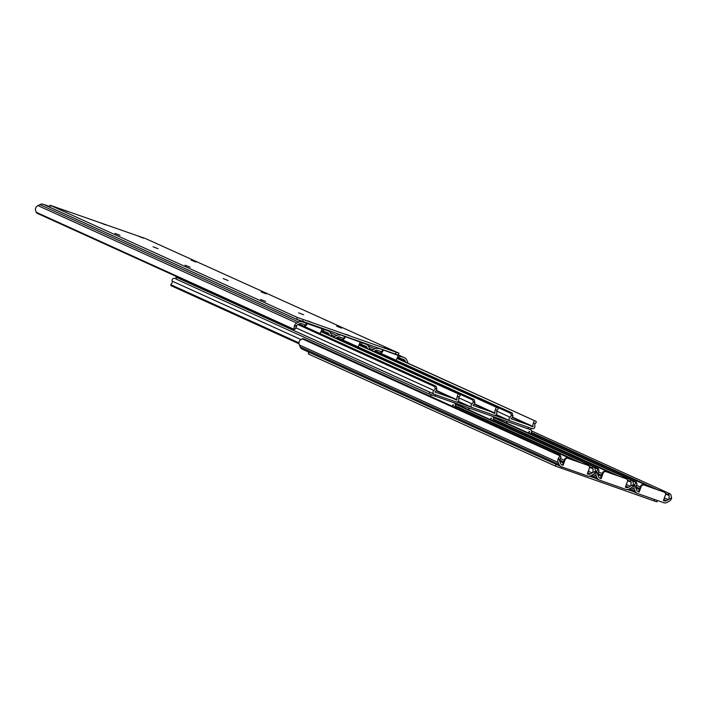 <?xml version="1.0" encoding="UTF-8"?>
<svg xmlns="http://www.w3.org/2000/svg" width="707" height="707" viewBox="0 0 707 707"><rect width="100%" height="100%" fill="white"/><g stroke="black" fill="none" stroke-linecap="round" stroke-linejoin="round"><path stroke-width="1.06" d="M308.703 352.068L308.402 353.986L555.331 466.081L654.099 500.945L656.944 501.837L657.43 500.503M636.061 492.558L627.436 489.527M595.153 478.188L589.382 476.164M531.461 430.89L669.794 493.689A3.632 0.901 -117.5 0 1 670.916 494.785L671.65 497.861A4.816 4.445 -65.6 0 1 669.034 501.387L667.108 502.394A4.843 4.463 -65.6 0 1 663.634 502.677L637.626 493.539A4.843 4.463 -65.6 0 1 635.125 491.162L634.294 489.182A4.816 4.445 -65.6 0 1 634.559 484.834L636.167 482.581L632.429 480.884M634.559 484.834L635.77 487.689A2.881 2.66 -65.6 0 0 635.955 488.316L636.795 490.296A2.908 2.678 114.4 0 0 638.288 491.727L639.172 492.037L641.169 486.584A2.421 2.236 -65.6 0 1 644.112 485.055L664.129 492.09A2.421 2.236 -65.6 0 1 665.411 495.103L663.413 500.547L664.306 500.865A2.908 2.678 114.4 0 0 666.383 500.689L668.318 499.69L664.386 497.905M665.393 493.309L668.133 494.555A3.632 0.901 62.5 0 1 669.255 495.651L668.866 499.31A2.881 2.66 -65.6 0 1 668.318 499.69M639.172 492.037L638.492 491.727L640.489 486.275L641.169 486.584M663.785 491.931A2.421 2.236 114.4 0 0 663.458 491.78L643.432 484.746A2.421 2.236 114.4 0 0 640.489 486.275M493.124 416.953L636.07 481.847A3.632 1.069 157 0 1 636.291 482.05A3.632 1.069 157 0 1 636.167 482.581M635.77 487.689L636.892 484.286A3.632 1.069 -23 0 0 637.016 483.756A3.632 1.069 -23 0 0 636.795 483.544M657.103 489.553L531.372 432.472M493.415 417.528L631.749 480.327A3.632 0.901 -117.5 0 1 632.862 481.423L633.605 484.498A4.816 4.445 -65.6 0 1 630.989 488.024L629.062 489.032A4.843 4.463 -65.6 0 1 625.589 489.315L599.571 480.177A4.843 4.463 -65.6 0 1 597.079 477.799L596.24 475.82A4.816 4.445 -65.6 0 1 596.514 471.472L598.122 469.218L594.375 467.521M596.514 471.472L597.724 474.326A2.881 2.66 -65.6 0 0 597.901 474.963L598.741 476.933A2.908 2.678 114.4 0 0 600.243 478.365L601.127 478.674L603.124 473.222A2.421 2.236 -65.6 0 1 606.058 471.693L626.084 478.727A2.421 2.236 -65.6 0 1 627.365 481.741L625.368 487.185L626.252 487.503A2.908 2.678 114.4 0 0 628.337 487.326L630.264 486.328L626.34 484.542M627.348 479.947L630.078 481.193A3.632 0.901 62.5 0 1 631.201 482.289L630.821 485.948A2.881 2.66 -65.6 0 1 630.264 486.328M601.127 478.674L600.446 478.365L602.444 472.912L603.124 473.222M625.739 478.568A2.421 2.236 114.4 0 0 625.403 478.418L605.378 471.383A2.421 2.236 114.4 0 0 602.444 472.912M455.069 403.591L598.025 468.485A3.632 1.069 157 0 1 598.246 468.688A3.632 1.069 157 0 1 598.122 469.218M597.724 474.326L598.838 470.924A3.632 1.069 -23 0 0 598.97 470.394A3.632 1.069 -23 0 0 598.741 470.182M619.058 476.191L493.327 419.11M455.361 404.165L593.694 466.965A3.632 0.901 -117.5 0 1 594.817 468.061L595.55 471.136A4.816 4.445 -65.6 0 1 592.943 474.662L591.008 475.67A4.843 4.463 -65.6 0 1 587.544 475.952L561.526 466.814A4.843 4.463 -65.6 0 1 559.034 464.437L558.194 462.466A4.816 4.445 -65.6 0 1 558.468 458.109L560.068 455.856L302.172 338.794A3.632 1.069 157 0 1 303.701 338.786L559.971 455.122A3.632 1.069 157 0 1 560.2 455.326A3.632 1.069 157 0 1 560.068 455.856M302.711 349.329A4.843 4.463 -65.6 0 1 300.21 346.951L299.37 344.972A4.816 4.445 -65.6 0 1 299.644 340.624L302.172 338.794M558.468 458.109L559.67 460.964A2.881 2.66 -65.6 0 0 559.856 461.6L560.695 463.571A2.908 2.678 114.4 0 0 562.189 465.003L563.081 465.312L565.07 459.859A2.421 2.236 -65.6 0 1 568.013 458.33L588.038 465.365A2.421 2.236 -65.6 0 1 589.311 468.379L587.323 473.823L588.206 474.141A2.908 2.678 114.4 0 0 590.292 473.964L592.219 472.965L588.286 471.18M589.302 466.585L592.033 467.831A3.632 0.901 62.5 0 1 593.155 468.927L592.775 472.585A2.881 2.66 -65.6 0 1 592.219 472.965M563.081 465.312L562.401 465.003L564.398 459.55L565.07 459.859M587.694 465.206A2.421 2.236 114.4 0 0 587.358 465.056L567.332 458.021A2.421 2.236 114.4 0 0 564.398 459.55M559.67 460.964L560.792 457.562A3.632 1.069 -23 0 0 560.916 457.031A3.632 1.069 -23 0 0 560.695 456.828M581.013 462.829L455.273 405.747M345.794 334.243L350.787 336.187L345.794 334.243M336.673 326.192L341.667 328.136L336.673 326.192M298.619 312.83L303.621 314.774L298.619 312.83M153.039 246.743L158.032 248.687L153.039 246.743M191.084 260.105L196.078 262.05L191.084 260.105M138.519 236.244L143.521 238.188L138.519 236.244M62.428 209.519L67.421 211.464L62.428 209.519M100.474 222.882L105.467 224.826L100.474 222.882M383.839 347.605L388.832 349.55L383.839 347.605M223.138 278.558L228.131 280.511L223.138 278.558M261.183 291.92L266.177 293.873L261.183 291.92M114.985 233.381L119.987 235.325L114.985 233.381M260.574 299.468L265.567 301.412L260.574 299.468M307.748 320.881L312.741 322.825L307.748 320.881M185.084 265.205L190.077 267.149L185.084 265.205M145.757 238.666L398.934 353.191L297.32 317.443L50.383 205.348L145.757 238.666M50.056 205.163L49.72 207.169L296.648 319.255L395.416 354.119L398.262 355.011L398.934 353.191M374.03 346.607L404.289 357.671A4.843 4.463 -65.6 0 1 406.79 360.049L407.63 362.028A4.816 4.445 114.4 0 1 407.948 363.204M381.753 351.803L381.276 353.535M396.079 360.261A1.211 1.114 114.4 0 0 396.441 359.792L398.253 355.453M383.035 350.195L382.522 352.051L377.609 350.354A2.908 2.678 -65.6 0 0 375.532 350.522L373.605 351.52M378.28 348.533A4.843 4.463 114.4 0 0 374.807 348.816L372.881 349.824A4.816 4.445 114.4 0 0 371.723 350.663M397.59 357.274L403.626 359.492A2.908 2.678 -65.6 0 1 405.129 360.915L405.65 362.161M381.064 351.565L380.596 353.226M335.984 333.244L366.244 344.309A4.843 4.463 -65.6 0 1 368.736 346.686L369.575 348.666A4.816 4.445 114.4 0 1 369.902 349.841M343.708 338.441L343.222 340.173M358.034 346.898A1.211 1.114 114.4 0 0 358.387 346.43L360.208 342.091M344.981 336.832L344.477 338.688L339.563 336.992A2.908 2.678 -65.6 0 0 337.486 337.159L335.56 338.158M340.226 335.171A4.843 4.463 114.4 0 0 336.762 335.454L334.835 336.461A4.816 4.445 114.4 0 0 333.669 337.301M359.545 343.911L365.581 346.13A2.908 2.678 -65.6 0 1 367.074 347.552L367.605 348.798M343.01 338.202L342.55 339.864M49.57 206.497L43.366 204.323L302.181 321.809L328.198 330.947A4.843 4.463 -65.6 0 1 330.69 333.324L331.53 335.304A4.816 4.445 114.4 0 1 331.857 336.479M305.663 325.087L305.177 326.811M319.988 333.536A1.211 1.114 114.4 0 0 320.342 333.068L322.162 328.728M306.935 323.47L306.423 325.326L301.518 323.629A2.908 2.678 -65.6 0 0 299.432 323.797L297.506 324.805A2.881 2.66 -65.6 0 0 296.949 325.176L295.641 328.419A3.632 0.901 -117.5 0 1 295.464 328.808A3.632 0.901 -117.5 0 1 295.146 328.782M302.181 321.809A4.843 4.463 114.4 0 0 298.716 322.092L296.781 323.099A4.816 4.445 114.4 0 0 294.174 326.625L293.979 329.285A3.632 0.901 62.5 0 1 293.803 329.674A3.632 0.901 62.5 0 1 293.485 329.648L37.206 213.311A3.632 0.901 62.5 0 1 36.084 212.215L293.979 329.285M43.366 204.323A4.843 4.463 114.4 0 0 39.892 204.606L37.966 205.613A4.816 4.445 114.4 0 0 35.35 209.139L36.084 212.215M321.499 330.549L327.535 332.767A2.908 2.678 -65.6 0 1 329.029 334.19L329.559 335.436M304.964 324.84L304.496 326.501M433.683 393.923L176.255 277.285L175.999 279.053L429.131 393.967L527.899 428.822L530.745 429.715L531.257 428.327M509.809 420.674L494.714 415.371M471.101 407.082L456.669 402.009M176.255 277.285L176.883 277.436M529.375 429.326L530.268 429.644A2.174 2.006 -65.6 0 1 530.595 433.444A2.881 2.66 114.4 0 0 530.197 433.789M528.5 433.011A4.816 4.445 -65.6 0 1 529.64 431.88L529.269 431.341L528.35 432.949M506.141 422.866A2.174 2.006 -65.6 0 1 508.306 421.946M512.451 417.139L533.096 426.515A4.816 4.445 114.4 0 1 533.44 423.069L535.137 423.67A2.881 2.66 -65.6 0 0 534.846 425.897A2.174 2.006 -65.6 0 1 532.124 428.628L510.374 420.992A2.174 2.006 -65.6 0 1 510.047 417.192L496.765 411.165M533.096 426.515L511.002 418.756A4.816 4.445 114.4 0 0 512.964 415.884L512.124 412.932L374.94 350.831M374.038 351.299L510.852 413.401L511.267 415.283A2.881 2.66 -65.6 0 1 510.047 417.192M535.137 423.67L536.233 422.318A2.421 0.928 109.4 0 0 535.871 421.275L397.06 358.431M533.44 423.069L534.245 420.7M375.117 350.743L512.124 412.932M397.122 358.29L535.871 421.275M510.852 413.401A2.421 0.928 -70.6 0 0 510.498 412.358M492.417 416.361A2.174 2.006 -65.6 0 1 492.549 420.082A2.881 2.66 114.4 0 0 492.152 420.426M490.455 419.649A4.816 4.445 -65.6 0 1 491.595 418.517L491.224 417.978L490.304 419.587M468.087 409.503A2.174 2.006 -65.6 0 1 470.261 408.584M430.042 396.141A2.174 2.006 -65.6 0 1 432.419 395.284L433.32 395.593M175.743 278.673L174.876 278.372A2.174 2.006 114.4 0 0 172.155 281.103L300.678 339.44M454.371 402.999A2.174 2.006 -65.6 0 1 454.495 406.719A2.881 2.66 114.4 0 0 454.106 407.064M452.409 406.286A4.816 4.445 -65.6 0 1 453.549 405.155L453.169 404.616L452.25 406.225M299.008 342.895L170.767 284.682L171.863 283.33A2.881 2.66 114.4 0 0 172.155 281.103M170.767 284.682A2.421 0.928 -70.6 0 0 171.129 285.725L299.052 343.796M474.406 403.777L495.041 413.153A4.816 4.445 114.4 0 1 495.386 409.707L497.092 410.307A2.881 2.66 -65.6 0 0 496.791 412.535A2.174 2.006 -65.6 0 1 494.078 415.265L472.32 407.63A2.174 2.006 -65.6 0 1 472.002 403.83L458.719 397.802M495.041 413.153L472.956 405.394A4.816 4.445 114.4 0 0 474.918 402.522L474.079 399.57L336.894 337.469M335.993 337.937L472.806 400.038L473.222 401.921A2.881 2.66 -65.6 0 1 472.002 403.83M497.092 410.307L498.179 408.955A2.421 0.928 109.4 0 0 497.825 407.912L359.015 345.069M495.386 409.707L496.199 407.338M337.071 337.38L474.079 399.57M359.076 344.928L497.825 407.912M472.806 400.038A2.421 0.928 -70.6 0 0 472.444 398.995M436.352 390.414L456.996 399.791A4.816 4.445 114.4 0 1 457.341 396.344L459.037 396.945A2.881 2.66 -65.6 0 0 458.746 399.172A2.174 2.006 -65.6 0 1 456.033 401.912L434.275 394.267A2.174 2.006 -65.6 0 1 433.948 390.467L295.703 327.712M175.539 276.11A2.174 2.006 114.4 0 0 176.732 277.356L433.974 394.135M456.996 399.791L434.902 392.032A4.816 4.445 114.4 0 0 436.873 389.159L436.025 386.208L298.849 324.106M297.939 324.575L434.752 386.676L435.167 388.558A2.881 2.66 -65.6 0 1 433.948 390.467M459.037 396.945L460.133 395.593A2.421 0.928 109.4 0 0 459.78 394.55L320.969 331.707M457.341 396.344L458.154 393.976M299.017 324.018L436.025 386.208M321.031 331.565L459.78 394.55M434.752 386.676A2.421 0.928 -70.6 0 0 434.398 385.633M654.62 499.513L654.099 500.945M561.765 466.903L561.243 468.334M555.976 464.313L555.331 466.081M309.047 352.227L308.402 353.986M635.125 491.162L629.698 488.696M668.866 499.31L671.65 497.861M634.294 489.182L631.316 487.839M664.306 500.865L663.44 500.476M639.305 489.518L635.823 487.936M664.129 492.09L663.458 491.78M643.432 484.746L644.112 485.055M668.133 494.555L669.794 493.689M640.25 486.946L636.318 485.161M635.752 486.787L639.658 488.555M663.793 499.513L666.383 500.689M531.107 432.94L651.359 487.53M665.561 493.981L669.255 495.651M597.079 477.799L591.653 475.334M630.821 485.948L633.605 484.498M596.24 475.82L593.27 474.477M626.252 487.503L625.395 487.114M601.259 476.156L597.769 474.574M626.084 478.727L625.403 478.418M605.378 471.383L606.058 471.693M630.078 481.193L631.749 480.327M602.196 473.584L598.263 471.799M597.707 473.425L601.604 475.192M625.748 486.151L628.337 487.326M493.053 419.578L613.314 474.167M627.507 480.619L631.201 482.289M559.034 464.437L300.21 346.951M592.775 472.585L595.55 471.136M558.194 462.466L299.37 344.972M588.206 474.141L587.349 473.752M563.214 462.793L559.723 461.211M588.038 465.365L587.358 465.056M567.332 458.021L568.013 458.33M592.033 467.831L593.694 466.965M564.151 460.222L560.218 458.436M559.652 460.063L563.559 461.83M587.703 472.789L590.292 473.964M455.008 406.216L575.259 460.805M589.461 467.256L593.155 468.927M49.72 207.169L50.383 205.348M296.648 319.255L297.32 317.443M302.561 321.508L303.232 319.688M395.416 354.119L396.088 352.298M404.289 357.671L398.288 354.949M382.478 350.009L381.807 351.83M368.276 345.856L374.807 348.816M400.1 356.195L399.428 358.016M398.571 355.612L397.908 357.433M369.399 348.242L372.881 349.824M405.129 360.915L397.511 357.459M366.244 344.309L362.002 342.382M344.424 336.647L343.761 338.467M330.231 332.493L336.762 335.454M362.046 342.833L361.383 344.654M360.526 342.25L359.863 344.07M331.353 334.879L334.835 336.461M367.074 347.552L359.456 344.097M328.198 330.947L323.947 329.02M306.378 323.285L305.716 325.105M294.174 326.625L296.949 325.176M39.892 204.606L298.716 322.092M324 329.471L323.338 331.291M322.48 328.888L321.818 330.708M37.966 205.613L296.781 323.099M329.029 334.19L321.411 330.735M528.447 427.337L527.899 428.822M435.592 394.727L435.044 396.212M429.715 392.376L429.131 393.967M176.582 277.462L175.999 279.053M529.64 431.88L529.101 431.632M510.074 420.859L496.305 414.611L510.215 420.93M511.267 415.283L512.964 415.884M532.786 426.816L512.239 417.483M491.595 418.517L491.047 418.279M174.876 278.372L175.716 278.752M453.549 405.155L453.001 404.917M472.029 407.497L458.26 401.249L472.17 407.568M473.222 401.921L474.918 402.522M494.741 413.454L474.185 404.121M435.167 388.558L436.873 389.159M456.695 400.091L436.139 390.759M637.281 493.406L628.329 489.341M637.016 483.756L636.291 482.05M663.626 491.851L664.306 492.152M599.236 480.044L590.274 475.979M598.97 470.394L598.246 468.688M625.571 478.489L626.252 478.789M561.19 466.682L302.366 349.196M560.916 457.031L560.2 455.326M587.526 465.126L588.206 465.436M382.522 352.051L383.185 350.23M398.297 354.932L404.634 357.804M344.477 338.688L345.14 336.868M362.17 342.444L366.58 344.442M306.423 325.326L307.094 323.506M324.124 329.082L328.534 331.079M293.803 329.674L295.464 328.808M176.582 277.294L434.125 394.206"/></g></svg>
